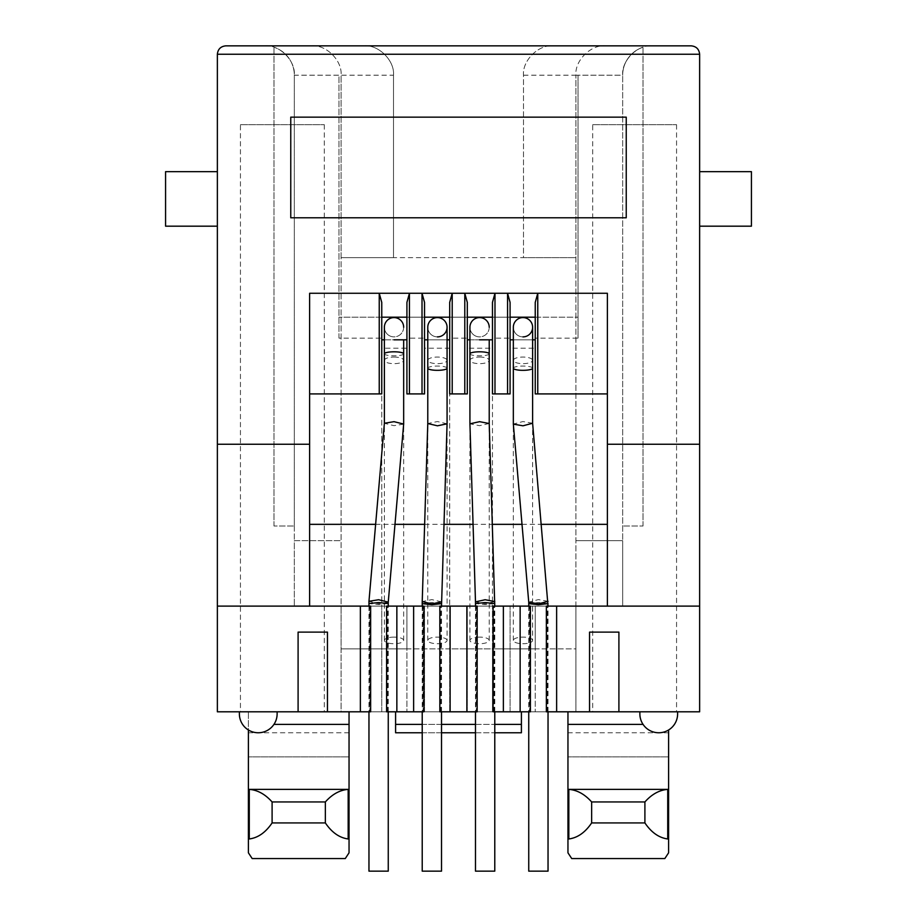 <?xml version="1.0" encoding="UTF-8"?>
<svg xmlns="http://www.w3.org/2000/svg" width="917" height="917" viewBox="0 0 917 917"><rect width="100%" height="100%" fill="white"/><g stroke="black" fill="none" stroke-linecap="round" stroke-linejoin="round"><path stroke-width="0.69" stroke-dasharray="4.58 3.44" d="M240.437 124.689L324.309 124.689L240.437 124.689L240.437 711.798L324.309 711.798L240.437 711.798M324.309 124.689L324.309 711.798M592.691 124.689L676.563 124.689L592.691 124.689L592.691 711.798L676.563 711.798L592.691 711.798M676.563 124.689L676.563 711.798M677.617 711.798L677.617 713.884A18.867 18.867 0 0 1 658.75 732.763A18.867 18.867 0 0 1 639.871 713.884L639.871 711.798L677.617 711.798L639.871 711.798M239.383 711.798L239.383 713.884A18.867 18.867 0 0 0 258.25 732.763A18.867 18.867 0 0 0 277.129 713.884L277.129 711.798L239.383 711.798L277.129 711.798M348.173 789.377C339.875 790.018 332.263 794.214 325.352 801.951L325.352 822.927C331.828 832.487 339.439 837.84 348.173 838.963L348.173 789.377L249.275 789.377L249.275 838.963L248.404 838.963L248.404 852.821L248.404 711.798L349.045 711.798L248.404 711.798L248.404 729.989M349.045 732.763L349.045 756.869L349.045 732.763L248.404 732.763M667.725 789.377C659.426 790.018 651.815 794.214 644.903 801.951L644.903 822.927C651.379 832.487 658.991 837.84 667.725 838.963L667.725 789.377L568.827 789.377L568.827 838.963L567.955 838.963L567.955 852.821L567.955 711.798L668.596 711.798L567.955 711.798M668.596 732.763L668.596 756.869L668.596 732.763L567.955 732.763M699.637 711.798L699.637 54.241L217.363 54.241L217.363 711.798L699.637 711.798M699.637 171.662L699.637 226.178L699.637 171.662L751.424 171.662L751.424 226.178L699.637 226.178M510.081 711.798L535.241 711.798L510.081 711.798L510.081 606.114L510.081 711.798M467.303 711.798L492.463 711.798L467.303 711.798L467.303 606.114L467.303 711.798M424.537 711.798L449.697 711.798L424.537 711.798L424.537 606.114L424.537 711.798M381.759 711.798L406.919 711.798L381.759 711.798L381.759 606.114L381.759 711.798M393.496 257.631L393.496 75.205C394.814 60.682 378.664 44.543 364.141 45.85C378.664 44.543 394.814 60.682 393.496 75.205L393.496 257.631L341.078 257.631L341.078 711.798L575.922 711.798L341.078 711.798L341.078 648.892L406.919 648.892L406.919 606.114L406.919 711.798L406.919 648.892L449.697 648.892L449.697 606.114L449.697 711.798L449.697 648.892L492.463 648.892L492.463 606.114L492.463 711.798L492.463 648.892L535.241 648.892L535.241 606.114L535.241 711.798L535.241 648.892L575.922 648.892L575.922 711.798L575.922 257.631L523.504 257.631L575.922 257.631L575.922 75.205L575.922 606.114L492.463 606.114L622.677 606.114L575.922 606.114L575.922 648.892L341.078 648.892L341.078 606.114L294.323 606.114L381.759 606.114L341.078 606.114L341.078 75.205L341.078 257.631L523.504 257.631L523.504 75.205C522.186 60.682 538.336 44.543 552.859 45.85L264.967 45.85L552.859 45.85C538.336 44.543 522.186 60.682 523.504 75.205L523.504 257.631M547.208 711.798L546.36 711.798L546.36 606.114L547.208 606.114L547.208 711.798L548.034 711.798L528.742 711.798L529.567 711.798L529.567 606.114L530.416 606.114L530.416 711.798L529.567 711.798M493.954 711.798L493.094 711.798L493.094 606.114L493.954 606.114L493.954 711.798L494.779 711.798L475.487 711.798L476.301 711.798L476.301 606.114L477.161 606.114L477.161 711.798L476.301 711.798M440.699 711.798L439.839 711.798L439.839 606.114L440.699 606.114L440.699 711.798L441.513 711.798L422.221 711.798L423.046 711.798L423.046 606.114L423.906 606.114L423.906 711.798L423.046 711.798M387.433 711.798L386.584 711.798L386.584 606.114L387.433 606.114L387.433 711.798L388.258 711.798L368.966 711.798L369.792 711.798L369.792 606.114L370.64 606.114L370.64 711.798L369.792 711.798M521.406 711.798L395.594 711.798L521.406 711.798L521.406 732.763L395.594 732.763L395.594 711.798M349.045 756.869L349.045 852.821L349.045 756.869L248.404 756.869L349.045 756.869M273.942 724.373L349.045 724.373L349.045 838.963L348.173 838.963M327.449 711.798L327.449 632.111L298.094 632.111L298.094 711.798M618.906 711.798L618.906 632.111L589.551 632.111L589.551 711.798M217.363 171.662L217.363 226.178L217.363 171.662L165.576 171.662L165.576 226.178L217.363 226.178M668.596 756.869L668.596 852.821L668.596 756.869L567.955 756.869L668.596 756.869M668.596 729.989L668.596 838.963L667.725 838.963M607.375 524.341L607.375 293.268L309.625 293.268L309.625 606.114L607.375 606.114L607.375 524.341M290.758 217.787L626.242 217.787L626.242 117.147L290.758 117.147L290.758 217.787M691.246 45.85L225.754 45.85M252.175 858.564L345.273 858.564M607.375 393.92L535.241 393.92L535.241 339.817L535.241 348.208L510.081 348.208L510.081 339.817L510.081 393.92L492.463 393.92L492.463 339.817L492.463 348.208L467.303 348.208L467.303 339.817L467.303 393.92L449.697 393.92L449.697 339.817L449.697 606.114L467.303 606.114L406.919 606.114L449.697 606.114L449.697 302.404M492.463 348.208L492.463 606.114L467.303 606.114L492.463 606.114L492.463 302.404M449.697 348.208L424.537 348.208L424.537 339.817L424.537 393.92L406.919 393.92L406.919 339.817L406.919 348.208L381.759 348.208L381.759 606.114L406.919 606.114L381.759 606.114L381.759 338.144L338.981 338.144L338.981 75.205L294.323 75.205A29.355 29.355 0 0 0 273.977 47.271A29.355 29.355 0 0 1 294.323 75.205L294.323 606.114L294.323 540.698L341.078 540.698L294.323 540.698L294.323 75.205L294.323 526.014L294.323 75.205L393.496 75.205M369.792 606.114L387.433 606.114M423.046 606.114L440.699 606.114M476.301 606.114L493.954 606.114M529.567 606.114L547.208 606.114M422.221 732.763L441.513 732.763M475.487 732.763L494.779 732.763M571.727 858.564L664.825 858.564M381.759 348.208L381.759 393.92L309.625 393.92M375.626 524.341L394.986 524.341M424.64 524.341L443.931 524.341M473.069 524.341L492.36 524.341M522.014 524.341L541.374 524.341M513.337 339.817L532.617 339.817M469.928 339.817L479.568 339.817M427.78 339.817L447.072 339.817M384.383 339.817L394.023 339.817M381.759 302.404L381.759 317.179L338.981 317.179L381.759 317.179L381.759 338.144M424.537 302.404L424.537 317.179L406.919 317.179L406.919 302.404M467.303 302.404L467.303 317.179L449.697 317.179L467.303 317.179L467.303 338.144L449.697 338.144M510.081 302.404L510.081 317.179L492.463 317.179L510.081 317.179L510.081 338.144L492.463 338.144M523.504 75.205L575.922 75.205C574.604 60.682 590.754 44.543 605.277 45.85C590.754 44.543 574.604 60.682 575.922 75.205L622.677 75.205L622.677 606.114L622.677 540.698L575.922 540.698L622.677 540.698L622.677 75.205A29.355 29.355 0 0 1 643.023 47.271A29.355 29.355 0 0 0 622.677 75.205C621.371 60.682 637.51 44.543 652.033 45.85C637.51 44.543 621.371 60.682 622.677 75.205L578.019 75.205L578.019 338.144L535.241 338.144L535.241 317.179L578.019 317.179L535.241 317.179L535.241 302.404M311.723 45.85C326.246 44.543 342.396 60.682 341.078 75.205C342.396 60.682 326.246 44.543 311.723 45.85M264.967 45.85C279.49 44.543 295.629 60.682 294.323 75.205C295.629 60.682 279.49 44.543 264.967 45.85M338.981 338.144L338.981 75.205M406.919 317.179L424.537 317.179L424.537 338.144L406.919 338.144L406.919 317.179M578.019 338.144L578.019 75.205M249.275 838.963C257.998 837.84 265.609 832.487 272.097 822.927L272.097 801.951C265.254 794.248 257.643 790.053 249.275 789.377M325.352 801.951L272.097 801.951M535.241 338.144L535.241 348.208M568.827 838.963C577.55 837.84 585.161 832.487 591.648 822.927L591.648 801.951C584.805 794.248 577.194 790.053 568.827 789.377M644.903 801.951L591.648 801.951M273.977 526.014L273.977 47.271L273.977 526.014L294.323 526.014L273.977 526.014M643.023 526.014L643.023 47.271L643.023 526.014L622.677 526.014L643.023 526.014M272.097 822.927L325.352 822.927M591.648 822.927L644.903 822.927M406.919 348.208L406.919 338.144M510.081 348.208L510.081 338.144M510.081 339.817L535.241 339.817M406.919 339.817L381.759 339.817M422.221 606.114L422.221 711.798M441.513 711.798L441.513 606.114M528.742 606.114L528.742 711.798M548.034 711.798L548.034 606.114M467.303 348.208L467.303 338.144M467.303 339.817L492.463 339.817M424.537 348.208L424.537 338.144M424.537 339.817L449.697 339.817M368.966 606.114L368.966 711.798M388.258 711.798L388.258 606.114M475.487 606.114L475.487 711.798M494.779 711.798L494.779 606.114M403.663 327.243A9.64 9.64 0 0 1 394.023 336.883A9.64 9.64 0 0 1 384.383 327.243A9.64 9.64 0 0 0 394.023 336.883A9.64 9.64 0 0 1 384.383 327.243A9.64 9.64 0 0 0 394.023 336.883A9.64 9.64 0 0 0 403.663 327.243M394.023 637.109A9.64 3.301 -0 0 0 384.383 640.41A9.64 3.301 -0 0 0 394.023 643.711A9.64 3.301 -0 0 0 403.663 640.41A9.64 3.301 -0 0 0 394.023 637.109M403.663 424.113L394.023 425.683L384.383 423.276M388.258 602.148L378.606 603.741L368.966 601.334M388.258 603.558L378.606 604.567L368.966 603.558M388.258 871.15L368.966 871.15M447.072 640.41A9.64 3.301 -0 0 0 437.432 637.109A9.64 3.301 -0 0 0 427.78 640.41A9.64 3.301 -0 0 0 437.432 643.711A9.64 3.301 -0 0 0 447.072 640.41L447.072 360.347A9.64 3.301 180 0 1 437.432 363.648A9.64 3.301 180 0 1 427.78 360.347A9.64 3.301 180 0 1 437.432 357.057A9.64 3.301 180 0 1 447.072 360.347L447.072 327.243A9.64 9.64 0 0 1 437.432 336.883A9.64 9.64 0 0 1 427.78 327.243A9.64 9.64 0 0 0 437.432 336.883A9.64 9.64 0 0 1 427.78 327.243A9.64 9.64 0 0 0 437.432 336.883M447.072 423.814L437.432 421.545L427.78 423.516M441.513 601.873L431.873 599.603L422.221 601.575M441.513 603.638L431.873 602.561L422.221 603.638M441.513 871.15L422.221 871.15M489.219 327.243A9.64 9.64 0 0 1 479.568 336.883A9.64 9.64 0 0 1 469.928 327.243A9.64 9.64 0 0 0 479.568 336.883A9.64 9.64 0 0 1 469.928 327.243A9.64 9.64 0 0 0 479.568 336.883A9.64 9.64 0 0 0 489.219 327.243M479.568 637.109A9.64 3.301 -0 0 0 469.928 640.41A9.64 3.301 -0 0 0 479.568 643.711A9.64 3.301 -0 0 0 489.219 640.41A9.64 3.301 -0 0 0 479.568 637.109M489.219 423.516L479.568 425.683L469.928 423.826M494.779 601.586L485.127 603.741L475.487 601.884M494.779 603.558L485.127 604.567L475.487 603.558M494.779 871.15L475.487 871.15M532.617 640.41A9.64 3.301 -0 0 0 522.977 637.109A9.64 3.301 -0 0 0 513.337 640.41A9.64 3.301 -0 0 0 522.977 643.711A9.64 3.301 -0 0 0 532.617 640.41L532.617 360.347A9.64 3.301 180 0 1 522.977 363.648A9.64 3.301 180 0 1 513.337 360.347A9.64 3.301 180 0 1 522.977 357.057A9.64 3.301 180 0 1 532.617 360.347L532.617 327.243A9.64 9.64 0 0 1 522.977 336.883A9.64 9.64 0 0 1 513.337 327.243A9.64 9.64 0 0 0 522.977 336.883A9.64 9.64 0 0 1 513.337 327.243A9.64 9.64 0 0 0 522.977 336.883M532.617 423.241L522.977 421.545L513.337 424.067M548.034 601.3L538.394 599.603L528.742 602.148M548.034 603.638L538.394 602.561L528.742 603.638M548.034 871.15L528.742 871.15M521.406 724.373L395.594 724.373M422.221 724.373L441.513 724.373M475.487 724.373L494.779 724.373M567.955 724.373L643.058 724.373M422.622 606.114L422.622 711.798M441.123 711.798L441.123 606.114M529.132 606.114L529.132 711.798M547.644 711.798L547.644 606.114M369.356 606.114L369.356 711.798M387.868 711.798L387.868 606.114M475.877 606.114L475.877 711.798M494.378 711.798L494.378 606.114M394.023 357.057A9.64 3.301 180 0 1 403.663 360.347A9.64 3.301 180 0 1 394.023 363.648A9.64 3.301 180 0 1 384.383 360.347A9.64 3.301 180 0 1 394.023 357.057M403.663 353.813A9.64 2.006 -0 0 1 394.023 355.819A9.64 2.006 -0 0 1 384.383 353.813M447.072 368.198A9.64 2.132 -0 0 0 437.432 366.066A9.64 2.132 -0 0 0 427.78 368.198M479.568 357.057A9.64 3.301 180 0 1 489.219 360.347A9.64 3.301 180 0 1 479.568 363.648A9.64 3.301 180 0 1 469.928 360.347A9.64 3.301 180 0 1 479.568 357.057M489.219 353.813A9.64 2.006 -0 0 1 479.568 355.819A9.64 2.006 -0 0 1 469.928 353.813M532.617 368.198A9.64 2.132 -0 0 0 522.977 366.066A9.64 2.132 -0 0 0 513.337 368.198M403.663 640.41L403.663 339.817M384.383 640.41L384.383 327.243M427.78 640.41L427.78 327.243M489.219 640.41L489.219 339.817M469.928 640.41L469.928 327.243M513.337 640.41L513.337 327.243"/><path stroke-width="1.38" d="M677.617 711.798L677.617 713.884A18.867 18.867 0 0 1 658.75 732.763A18.867 18.867 0 0 1 639.871 713.884L639.871 711.798M277.129 711.798L277.129 713.884A18.867 18.867 0 0 1 258.25 732.763A18.867 18.867 0 0 1 239.383 713.884L239.383 711.798M691.246 45.85L225.754 45.85C220.699 46.389 217.902 49.174 217.363 54.241L699.637 54.241C699.098 49.174 696.301 46.389 691.246 45.85C696.301 46.389 699.098 49.174 699.637 54.241L699.637 711.798L546.36 711.798L546.36 606.114L556.63 606.114L556.63 711.798M360.37 711.798L360.37 606.114L370.64 606.114L370.64 711.798L217.363 711.798L217.363 606.114L309.625 606.114L309.625 293.268L607.375 293.268L607.375 606.114L556.63 606.114M530.416 711.798L520.145 711.798L520.145 606.114L530.416 606.114L530.416 711.798M503.376 711.798L493.094 711.798L493.094 606.114L503.376 606.114L503.376 711.798L520.145 711.798M466.891 606.114L477.161 606.114L477.161 711.798L466.891 711.798L466.891 606.114L450.109 606.114L450.109 711.798L466.891 711.798M450.109 711.798L439.839 711.798L439.839 606.114L450.109 606.114M423.906 711.798L413.624 711.798L413.624 606.114L423.906 606.114L423.906 711.798M396.855 711.798L386.584 711.798L386.584 606.114L396.855 606.114L396.855 711.798L413.624 711.798M589.551 711.798L589.551 632.111L618.906 632.111L618.906 711.798M699.637 606.114L607.375 606.114M699.637 444.241L607.375 444.241M626.242 117.147L626.242 217.787L290.758 217.787L290.758 117.147L626.242 117.147M225.754 45.85C220.699 46.389 217.902 49.174 217.363 54.241L217.363 444.241L309.625 444.241M699.637 171.662L751.424 171.662L751.424 226.178L699.637 226.178M249.275 789.377C257.574 790.018 265.185 794.214 272.097 801.951L272.097 822.927C265.621 832.487 258.009 837.84 249.275 838.963L249.275 789.377L348.173 789.377L348.173 838.963L349.045 838.963L349.045 852.821L345.273 858.564L349.045 852.821L349.045 711.798M349.045 713.965L349.045 724.373L273.942 724.373M249.275 838.963L248.404 838.963L248.404 852.821L252.175 858.564L248.404 852.821L248.404 729.989M298.094 711.798L298.094 632.111L327.449 632.111L327.449 711.798M360.37 606.114L309.625 606.114M217.363 444.241L217.363 606.114M494.779 732.763L521.406 732.763L521.406 711.798M395.594 711.798L395.594 724.373L422.221 724.373M422.221 732.763L395.594 732.763L395.594 724.373M568.827 789.377C577.125 790.018 584.737 794.214 591.648 801.951L591.648 822.927C585.172 832.487 577.561 837.84 568.827 838.963L568.827 789.377L667.725 789.377L667.725 838.963L668.596 838.963L668.596 852.821L664.825 858.564L668.596 852.821L668.596 729.989M643.058 724.373L567.955 724.373L567.955 711.798M568.827 838.963L567.955 838.963L567.955 852.821L571.727 858.564L567.955 852.821L567.955 724.373M413.624 606.114L396.855 606.114M520.145 606.114L503.376 606.114M217.363 171.662L165.576 171.662L165.576 226.178L217.363 226.178M441.513 732.763L475.487 732.763M537.763 393.92L535.241 393.92L535.241 302.404L537.763 293.268L537.763 393.92L607.375 393.92M309.625 524.341L375.626 524.341M394.986 524.341L424.64 524.341M443.931 524.341L473.069 524.341M492.36 524.341L522.014 524.341M541.374 524.341L607.375 524.341M510.081 339.817L513.337 339.817M532.617 339.817L535.241 339.817M467.303 339.817L469.928 339.817M479.568 339.817L492.463 339.817M424.537 339.817L427.78 339.817M447.072 339.817L449.697 339.817M381.759 339.817L384.383 339.817M394.023 339.817L406.919 339.817M406.919 302.404L409.44 293.268L409.44 393.92L406.919 393.92L406.919 302.404M379.237 393.92L379.237 293.268L381.759 302.404L381.759 393.92L309.625 393.92M406.919 317.179L381.759 317.179M449.697 302.404L452.207 293.268L452.207 393.92L449.697 393.92L449.697 302.404M422.015 393.92L422.015 293.268L424.537 302.404L424.537 393.92L409.44 393.92M449.697 317.179L424.537 317.179M492.463 302.404L494.985 293.268L494.985 393.92L492.463 393.92L492.463 302.404M464.793 393.92L464.793 293.268L467.303 302.404L467.303 393.92L452.207 393.92M492.463 317.179L467.303 317.179M507.56 393.92L507.56 293.268L510.081 302.404L510.081 393.92L494.985 393.92M535.241 317.179L510.081 317.179M348.173 838.963C339.45 837.84 331.839 832.487 325.352 822.927L325.352 801.951C332.195 794.248 339.806 790.053 348.173 789.377M272.097 801.951L325.352 801.951M345.273 858.564L252.175 858.564M571.727 858.564L664.825 858.564M667.725 838.963C659.002 837.84 651.391 832.487 644.903 822.927L644.903 801.951C651.746 794.248 659.357 790.053 667.725 789.377M591.648 801.951L644.903 801.951M272.097 822.927L325.352 822.927M644.903 822.927L591.648 822.927M394.023 317.591A9.64 9.64 0 0 1 403.663 327.243A9.64 9.64 0 0 0 394.023 317.591A9.64 9.64 0 0 0 384.383 327.243A9.64 9.64 0 0 1 394.023 317.591A9.64 9.64 0 0 0 384.383 327.243A9.64 9.64 0 0 1 394.023 317.591M403.663 339.817L403.663 353.813A9.64 2.006 -0 0 0 394.023 351.807A9.64 2.006 -0 0 0 384.383 353.813L384.383 423.253L394.023 421.671L403.663 424.067L388.258 602.171M384.383 423.241L368.966 601.3L378.606 599.729L388.258 602.137L388.258 606.114M368.966 601.334L368.966 603.558L378.606 602.538L388.258 603.558M368.966 711.798L368.966 871.15L388.258 871.15L388.258 711.798M427.78 327.243A9.64 9.64 0 0 1 437.432 317.591A9.64 9.64 0 0 0 427.78 327.243A9.64 9.64 0 0 1 437.432 317.591A9.64 9.64 0 0 1 447.072 327.243L447.072 368.198A9.64 2.132 -0 0 1 437.432 370.33A9.64 2.132 -0 0 1 427.78 368.198L427.78 327.243A9.64 9.64 0 0 1 437.432 317.591A9.64 9.64 0 0 1 447.072 327.243A9.64 9.64 0 0 1 437.432 336.883M427.78 368.198L427.78 423.528L437.432 425.809L447.072 423.814L441.513 606.114M427.78 423.516L422.221 601.586L431.873 603.867L441.513 601.896M422.221 601.586L422.221 603.638L431.873 604.716L441.513 603.638M422.221 711.798L422.221 871.15L441.513 871.15L441.513 711.798M479.568 317.591A9.64 9.64 0 0 1 489.219 327.243A9.64 9.64 0 0 0 479.568 317.591A9.64 9.64 0 0 0 469.928 327.243A9.64 9.64 0 0 1 479.568 317.591A9.64 9.64 0 0 0 469.928 327.243A9.64 9.64 0 0 1 479.568 317.591M489.219 339.817L489.219 353.813A9.64 2.006 -0 0 0 479.568 351.807A9.64 2.006 -0 0 0 469.928 353.813L469.928 423.814L479.568 421.671L489.219 423.516L494.779 606.114M469.928 423.826L475.487 601.884L485.127 599.729L494.779 601.575M475.487 601.873L475.487 603.558L485.127 602.538L494.779 603.558M475.487 711.798L475.487 871.15L494.779 871.15L494.779 711.798M513.337 327.243A9.64 9.64 0 0 1 522.977 317.591A9.64 9.64 0 0 0 513.337 327.243A9.64 9.64 0 0 1 522.977 317.591A9.64 9.64 0 0 1 532.617 327.243L532.617 368.198A9.64 2.132 -0 0 1 522.977 370.33A9.64 2.132 -0 0 1 513.337 368.198L513.337 327.243A9.64 9.64 0 0 1 522.977 317.591A9.64 9.64 0 0 1 532.617 327.243A9.64 9.64 0 0 1 522.977 336.883M513.337 368.198L513.337 424.113L522.977 425.809L532.617 423.241L548.034 606.114M548.034 603.638L538.394 604.716L528.742 603.638L528.742 602.148L538.394 603.867L548.034 601.334M528.742 711.798L528.742 871.15L548.034 871.15L548.034 711.798M441.513 724.373L475.487 724.373M494.779 724.373L521.406 724.373M368.966 603.558L368.966 606.114M384.383 327.243L384.383 353.813M403.663 353.813L403.663 424.067M422.221 603.638L422.221 606.114M447.072 368.198L447.072 423.814M475.487 603.558L475.487 606.114M469.928 327.243L469.928 353.813M489.219 353.813L489.219 423.516M513.337 424.113L528.742 602.171M528.742 603.638L528.742 606.114M532.617 368.198L532.617 423.276"/></g></svg>
